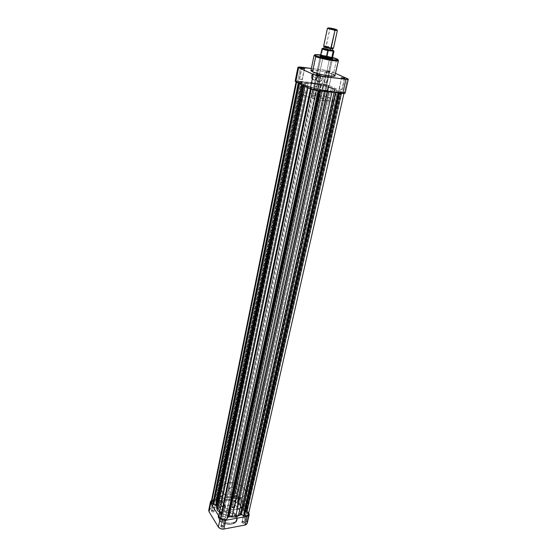 <?xml version="1.0" encoding="UTF-8"?>
<svg xmlns="http://www.w3.org/2000/svg" width="557" height="557" viewBox="0 0 557 557"><rect width="100%" height="100%" fill="white"/><g stroke="black" fill="none" stroke-linecap="round" stroke-linejoin="round"><path stroke-width="0.42" stroke-dasharray="2.79 2.09" d="M218.755 515.914L219.333 519.73C220.669 522.633 224.687 524.123 231.385 524.2C236.53 521.902 237.992 519.409 235.764 516.715L236.279 516.255L237.08 519.939C236.265 527.068 218.817 523.622 218.971 519.423L221.387 521.909L223.587 523.19L226.135 524.046L229.693 524.388L232.917 523.782L234.817 522.758L236.077 521.352L236.607 519.089L235.353 516.144L233.021 514.118L229.881 512.719L225.536 512.155L221.658 513.004L219.507 514.591L218.574 516.743L218.971 519.423C222.299 525.55 236.265 525.905 237.08 519.939L236.279 516.255L236.53 515.114L237.331 518.797C236.523 524.757 222.542 524.395 219.214 518.275L218.971 519.423L219.214 518.275L218.393 515.754L219.019 513.394L220.99 511.556L224.861 510.379L229.421 510.678L232.868 511.953L235.583 513.937L237.324 516.987L236.864 519.987L234.936 521.881L231.921 522.988L228.273 523.127L224.562 522.278L220.725 520.036L219.214 518.275L218.469 514.752C219.305 508.764 233.056 509.084 236.53 515.114L236.279 516.255C232.812 510.219 219.068 509.906 218.233 515.9L218.971 519.423L218.233 515.9C218.943 508.806 236.286 512.05 236.279 516.255L235.764 516.715C235.298 514.396 226.427 509.996 220.816 513.457M242.163 522.341L242.246 521.561L244.495 522.09L242.003 521.637L241.898 522.577L243.562 515.148C244.147 514.424 244.906 514.452 245.832 515.225L244.321 521.937C243.402 521.157 242.643 521.136 242.058 521.867L242.163 522.341C243.082 523.12 243.834 523.148 244.426 522.417L245.943 515.698C245.352 516.423 244.593 516.395 243.667 515.622L242.163 522.341L241.759 522.194L242.128 521.547L243.124 521.359L244.349 521.909L244.62 522.654L243.277 523.308L241.898 522.577C243.416 523.615 244.307 523.503 244.572 522.236L244.384 522.055C244.161 523.114 243.423 523.211 242.163 522.341M232.457 507.42L232.534 506.696L234.762 507.19L232.297 506.773L232.206 507.643L233.794 500.346L236.029 500.416L234.588 507.044L232.36 506.974L232.457 507.42L234.685 507.483L236.029 500.416L236.126 500.854L233.891 500.778L232.457 507.42L232.074 507.281L232.45 506.661L233.696 506.536L234.873 507.74L233.822 508.36L232.206 507.643C233.682 508.645 234.553 508.541 234.831 507.33L234.65 507.155C234.42 508.165 233.689 508.256 232.457 507.42M211.709 511.089L211.799 510.358L214.076 510.853L211.556 510.442L211.451 511.319L212.983 503.946C213.582 503.208 214.348 503.222 215.274 503.994L213.902 510.699C212.983 509.927 212.217 509.913 211.618 510.658L211.709 511.089C212.628 511.862 213.387 511.876 213.985 511.131L215.364 504.419C214.758 505.157 213.999 505.143 213.073 504.37L211.709 511.089L211.333 510.943L212.739 510.135L213.756 510.511L214.173 511.41L212.795 512.036L211.451 511.319C212.962 512.343 213.853 512.224 214.132 510.95L213.944 510.783C213.714 511.841 212.969 511.939 211.709 511.089M221.08 526.309L221.178 525.523L223.482 526.045L220.934 525.606L220.816 526.546L222.424 519.047C223.03 518.288 223.81 518.302 224.75 519.096L223.308 525.892C222.368 525.091 221.595 525.077 220.983 525.85L221.08 526.309C222.013 527.11 222.786 527.124 223.399 526.358L224.847 519.563C224.234 520.322 223.461 520.308 222.522 519.507L221.08 526.309L220.69 526.156L221.087 525.495L222.111 525.3L223.343 525.857L223.594 526.623L222.194 527.291L220.816 526.546C222.368 527.611 223.273 527.479 223.545 526.149L223.357 525.982C223.127 527.089 222.368 527.201 221.08 526.309M222.459 502.351C220.231 505.436 218.581 505.721 217.502 503.201L217.188 503.089C218.358 505.826 220.154 505.512 222.577 502.163L225.488 507.086C224.52 509.209 223.058 510.017 221.094 509.516L218.093 504.753C220.043 505.262 221.498 504.461 222.459 502.351L221.86 500.792C219.911 500.29 218.455 501.098 217.502 503.201L220.509 507.963C221.47 505.847 222.932 505.032 224.889 505.526L225.488 507.086L222.459 502.351L222.403 500.924L221.373 500.256L219.848 500.381L217.919 501.69L217.188 503.089L217.376 504.329L218.407 504.99L219.931 504.858L221.853 503.556L222.577 502.163C221.421 499.42 219.625 499.726 217.188 503.089L217.502 503.201C219.743 500.109 221.394 499.824 222.459 502.351M240.617 506.125L241.975 499.963L243.033 504.545C242.051 511.904 224.304 511.354 220.071 503.751L218.769 509.989C222.974 517.634 240.659 518.149 241.654 510.741L240.617 506.125C236.182 498.619 218.866 498.181 217.829 505.631L218.769 509.989L220.071 503.751L219.047 499.859L220.287 497.081L224.074 494.686L228.314 493.982L234.1 494.755L239.197 497.185L242.427 500.722L243.026 504.572L241.453 507.26L238.271 509.14L233.961 509.913L229.199 509.439L224.729 507.796L221.254 505.241L220.071 503.751L219.117 499.42C220.133 492.019 237.512 492.499 241.975 499.963L240.617 506.125L238.675 503.981L235.987 502.184L231.635 500.597L228.154 500.137L224.805 500.346L221.025 501.641L219.005 503.27L217.905 505.324L218.344 509.209L221.512 512.865L226.685 515.392L231.434 516.165L236.899 515.378L240.074 513.477L241.759 510.01L240.617 506.125C236.182 498.619 218.866 498.181 217.829 505.631L218.769 509.989L304.832 95.616C311.398 99.23 333.177 102.822 332.891 100.274L330.712 98.38L332.87 88.626L335.077 90.436C335.398 92.831 313.528 89.148 306.9 85.66L305.02 84.365L305.445 83.515L309.01 83.237L313.73 83.682L326.43 86.349L334.59 89.635L334.945 90.652L332.195 91.174L320.672 89.761L309.671 86.808L306.9 85.66L304.916 83.968C304.783 81.607 325.949 85.158 332.87 88.626L330.712 98.38C323.861 94.794 302.778 91.327 302.876 93.841L304.832 95.616L306.9 85.66L304.916 83.968C304.783 81.607 325.949 85.158 332.87 88.626L240.617 506.125L241.641 508.457L241.647 510.762L239.419 514.041L236.899 515.378L233.752 516.081L226.685 515.392L223.406 514.055L220.683 512.196L218.344 509.209L217.759 506.076L219.005 503.27L222.786 500.854L227.012 500.13L232.777 500.896L237.853 503.333L240.617 506.125L332.87 88.626L335.07 90.443L333.699 91.076L330.197 91.118L319.161 89.44L308.634 86.412L305.682 84.97L304.944 83.877L306.496 83.292L310.061 83.299L320.818 84.949L331.109 87.881L335.077 90.436C335.398 92.831 313.528 89.148 306.9 85.66L218.769 509.989C222.974 517.634 240.659 518.149 241.654 510.741L240.617 506.125M246.862 521.637L237.094 506.779L246.862 521.637L248.826 513.018L246.862 521.637L247.259 522.724M208.736 510.303L211.145 508.457L212.892 499.845L233.641 496.329L231.809 504.844L211.145 508.457L212.892 499.845L211.597 500.283L234.379 496.259L237.4 496.948L238.96 498.264L237.094 506.779L235.548 505.457L232.541 504.767L211.145 508.457L209.355 509.265M238.96 498.264L248.742 512.893L238.96 498.264L237.094 506.779C235.855 505.262 234.093 504.614 231.809 504.844L233.641 496.329C235.938 496.106 237.707 496.753 238.96 498.264M243.667 515.622L245.052 516.235L245.95 515.538L244.453 514.612L243.715 514.877L243.667 515.622M222.522 519.507L223.914 520.134L224.861 519.423L223.357 518.476L222.487 518.88L222.522 519.507M213.073 504.37L214.431 504.976L215.371 504.301L213.916 503.389L213.164 503.646L213.073 504.37M233.891 500.778L235.242 501.377L236.14 500.715L234.685 499.824L233.954 500.075L233.891 500.778M220.509 507.963L221.185 506.668L222.967 505.457L224.77 505.457L225.481 506.285L225.125 507.956L223.037 509.585L221.24 509.592L220.509 507.963M304.373 68.713L302.145 79.588L299.52 79.282L301.539 68.031L301.88 68.163L299.52 79.282L302.333 79.755L304.568 68.866L301.734 68.379L304.373 68.713M329.152 71.832L326.611 71.512L326.235 70.941L329.472 71.561L326.834 82.506L324.306 82.206L326.402 71.352L329.73 71.756L326.172 70.983L329.368 71.992L326.611 71.512L324.306 82.206L327.05 82.673L329.152 71.832L329.695 71.679L326.423 71.171L329.152 71.832M344.33 78.558L341.859 89.496L339.283 89.204L341.552 77.896L339.283 89.204L342.089 89.684L344.56 78.739L341.74 78.245L344.33 78.558M319.105 75.474L316.731 86.627L314.064 86.321L316.223 74.791L314.064 86.321L316.947 86.808L319.321 75.641L316.425 75.146L319.105 75.474M320.024 57.197L320.226 56.25L321.069 56.925L320.212 56.334C320.094 55.575 328.748 57.113 331.561 58.353L332.571 58.408L331.13 57.782L326.701 56.591L320.324 55.784C323.673 55.839 327.53 56.605 331.888 58.067L331.561 58.353C327.258 56.918 323.561 56.194 320.463 56.187L320.303 55.902M320.943 57.517L312.693 96.458C315.359 97.9 323.986 99.32 323.889 98.304L323.046 97.559L323.889 98.317L322.705 98.638L317.546 97.976L313.389 96.765L311.899 95.7L317.065 95.818L323.046 97.559L331.561 58.353L323.046 97.559C320.338 96.124 311.829 94.725 311.885 95.734L312.693 96.458L320.95 57.462M311.864 75.968C312.386 74.102 313.459 73.044 315.088 72.807C317.107 72.995 317.984 74.283 317.734 76.685L317.838 76.643C318.061 73.663 316.884 72.299 314.322 72.542L311.46 75.87L316.529 78.14L318.966 75.125C321.459 74.722 322.614 75.961 322.419 78.85L317.734 76.685C317.984 74.283 317.107 72.995 315.088 72.807L314.287 72.981L311.864 75.968C311.697 78.816 312.832 80.055 315.283 79.679L317.734 76.685L322.419 78.85L319.948 81.872C317.49 82.255 316.348 81.009 316.529 78.14L311.46 75.87L311.398 77.36L312.219 79.205L313.25 79.909L314.489 80.055L316.341 79.212L317.615 77.374L317.901 75.16L317.093 73.308L316.063 72.598L313.549 72.87L312.442 73.816L311.46 75.87C310.298 80.744 316.961 81.524 317.838 76.643L317.734 76.685C314.837 80.932 312.881 80.695 311.864 75.968M335.091 75.752L333.316 74.415L336.623 59.362L338.44 60.595L336.442 58.75M295.175 81.106L297.779 81.002L300.599 67.077L297.779 81.002L322.412 83.877L329.264 85.583L344.303 92.636L329.264 85.583L332.257 71.909L325.358 70.217L322.412 83.877L325.358 70.217L311.363 68.441L329.152 70.934L335.613 73.392L332.257 71.909L329.264 85.583L323.297 83.996L295.718 80.918M336.414 60.323L333.316 74.415L322.454 71.303L312.721 70.085M312.15 70.112L311.683 70.168M310.938 70.509L310.917 70.565C310.757 68.859 327.76 71.797 333.316 74.415M320.679 54.878L332.62 57.441L320.679 54.878M336.247 58.666L336.623 59.362C335.704 58.172 313.487 53.514 314.078 55.373C313.876 53.855 330.99 56.905 336.623 59.362L336.449 60.177M345.096 93.277L344.303 92.636L347.484 78.628L344.303 92.636M330.712 98.38L322.983 95.679L313.027 93.59L305.187 93.026L303.412 93.346L302.869 93.987L304.157 95.247L308.717 97.197L321.48 100.316L331.506 100.977L332.87 100.023L330.712 98.38M332.438 58.875L332.452 58.958C332.606 59.724 323.833 58.165 321.069 56.925C323.979 58.227 333.218 59.815 332.438 58.875M316.731 86.627L313.856 86.14L316.731 86.627M341.859 89.496L339.06 89.023L341.859 89.496M326.834 82.506L324.097 82.032L326.834 82.506M302.145 79.588L299.332 79.108L302.145 79.588M322.419 78.85L321.027 81.238L319.321 82.018L317.657 81.621L316.467 79.519L317.037 76.817L317.922 75.745L319.641 74.965L320.797 75.104L322.099 76.253L322.419 78.85M332.543 58.527L331.561 58.353M333.49 48.257C332.675 47.596 330.19 46.906 326.033 46.189L330.176 28.045L329.807 28.477L327.962 28.261L329.807 28.477L326.179 46.802L324.23 46.67L329.514 47.456L332.884 48.675M332.508 57.97C330.83 57.058 327.781 56.25 323.366 55.533C327.781 56.25 330.83 57.058 332.508 57.97C332.188 57.434 330.134 56.744 326.36 55.916L321.361 55.227L326.36 55.916L321.361 55.227L322.712 48.849L321.361 55.227L323.478 55.408L320.567 55.408L323.366 55.533L231.503 487.424L228.718 489.464C229.059 492.27 231.35 493.627 235.597 493.558L329.417 59.369M228.474 482.898L226.1 494.184C222.166 494.936 219.841 496.684 219.117 499.42C217.536 505.018 228.05 511.41 236.224 509.676L238.723 498.237C230.507 499.908 219.897 493.551 221.47 488.029C222.18 485.335 224.52 483.622 228.474 482.898C236.641 481.339 247.141 487.584 245.553 493.196C244.85 495.793 242.573 497.478 238.723 498.237L236.224 509.676L233.961 509.913L228.022 509.133L222.828 506.612L219.632 502.978L219.186 499.114L221.54 495.946L226.1 494.184L231.796 494.226L238.292 496.586L240.77 498.508L242.427 500.722L243.026 504.572L240.791 507.817L236.224 509.676C240.053 508.889 242.323 507.183 243.033 504.545C244.634 498.856 234.225 492.569 226.1 494.184L228.474 482.898L230.702 482.703L236.523 483.49L241.661 485.913L244.934 489.422L245.546 493.224L244.537 495.27L242.56 496.914L237.609 498.383L231.656 497.965L226.149 495.765L222.445 492.311L221.401 488.468L223.218 485.147L225.515 483.734L228.474 482.898M332.745 48.501L326.179 46.802L326.033 46.189L323.645 46.147M332.348 50.569C331.638 49.984 329.466 49.378 325.831 48.751L326.242 46.83C329.876 47.456 332.049 48.062 332.766 48.64L330.698 48.605C327.043 47.979 324.863 47.373 324.153 46.795L326.242 46.83L325.831 48.751L323.749 48.71M332.438 50.158L323.826 48.341L332.438 50.158M325.831 48.751L331.213 49.977M323.269 48.278L321.988 48.71M329.41 59.418L235.597 493.558L238.354 491.532C238.02 488.726 235.736 487.361 231.503 487.424L229.4 488.336L228.739 489.38L229.122 491.211L231.002 492.799L233.745 493.606L235.597 493.558L237.129 493.042L238.34 491.573L238.25 490.362L236.809 488.635L234.281 487.535L231.503 487.424L323.366 55.533L326.36 55.916L327.788 49.239L327.265 48.835M326.242 46.83L324.202 46.885L326.625 47.77L332.759 48.647L326.242 46.83M329.807 28.477L336.888 30.175L329.807 28.477M321.361 55.227L320.567 55.408M321.988 48.682L322.782 48.522M327.788 49.239C331.464 50.046 333.525 50.708 333.97 51.223C333.525 50.708 331.464 50.046 327.788 49.239L326.36 55.916C330.907 56.946 332.87 57.677 332.25 58.109M327.788 49.134L327.439 48.87M323.185 48.278L322.83 48.424M326.033 46.189L333.33 48.069L332.905 48.382M215.928 502.191C214.724 501.196 213.735 501.175 212.955 502.136L298.28 81.795L301.929 82.408L216.039 502.79L214.229 503.41L213.22 502.874L212.962 502.087L214.167 501.411L215.928 502.191L302.173 82.568L298.28 81.782L302.179 82.617L298.524 82.011L213.073 502.686C214.271 503.681 215.267 503.702 216.046 502.748L215.928 502.191M236.732 498.626C235.548 497.659 234.574 497.631 233.822 498.536L323.074 84.671L326.632 85.27L236.857 499.211L235.11 499.817L233.829 498.522L234.977 497.861L236.732 498.626L326.903 85.499L323.074 84.664L326.903 85.493L323.339 84.894L233.954 499.107C235.138 500.075 236.105 500.109 236.864 499.197L236.732 498.626M246.577 513.443C245.372 512.433 244.384 512.405 243.618 513.338L338.008 91.724L341.65 92.344L246.716 514.048L246.11 514.654L244.948 514.696L243.917 514.153L243.618 513.338L244.781 512.642L246.577 513.443L341.949 92.587L338.008 91.731L341.949 92.587L338.308 91.968L243.757 513.958C244.962 514.96 245.95 514.995 246.716 514.055L246.577 513.443M225.446 517.3C224.22 516.262 223.211 516.242 222.417 517.23L312.776 88.904L316.515 89.524L225.571 517.926L224.924 518.539L223.733 518.581L222.703 518.031L222.424 517.202L223.636 516.485L225.446 517.3L316.787 89.768L312.783 88.897L316.794 89.761L313.048 89.134L222.542 517.829C223.768 518.866 224.777 518.887 225.578 517.899L225.446 517.3M220.795 516.624L310.667 88.368L311.203 88.431L221.247 516.548L220.795 516.624L221.247 516.548L311.203 88.431L310.876 88.271L221.247 516.548L310.876 88.271L311.683 87.943L221.916 514.765L311.725 87.909L311.147 87.609L221.609 513.993L221.916 514.765L221.359 513.826L311.147 87.609L305.041 85.451L304.895 86.182L305.041 85.451L303.913 84.504L303.69 85.59L303.913 84.504L303.405 83.822L302.521 83.453L302.228 84.866L302.521 83.453L299.562 82.715L299.408 83.48L299.562 82.715L299.095 83.327L299.248 82.561L298.719 82.499L298.601 83.084L298.719 82.499L296.178 81.357L296.623 82.109L303.147 83.654L305.041 85.451L311.725 87.888L310.611 88.472L311.175 88.925L310.618 88.445L220.718 516.875M247.127 512.252L243.054 510.456L243.604 510.853L337.479 90.854L336.727 90.61L243.054 510.456L242.121 505.86L237.728 502.254L328.567 86.718L328.164 86.572L237.728 502.254L237.366 501.62L238.438 499.761L237.825 497.909L234.706 496.781L232.784 497.317L231.037 499.573L224.123 499.288L218.873 501.662L215.35 500.513C213.185 500.061 211.827 500.492 211.284 501.808L211.298 501.76M248.387 514.452L246.556 511.946L341.316 91.821L340.8 91.759L246.124 512.029L340.8 91.759L340.459 91.599L245.902 511.695L340.459 91.599L337.479 90.854L243.604 510.853L246.124 512.029L246.556 511.946L341.316 91.821L344.073 93.054C343.676 93.395 342.151 93.284 339.478 92.706L339.046 93.033L339.157 92.553L338.607 92.497L338.496 92.977L338.607 92.497L335.599 91.738L335.398 92.629L335.599 91.738L334.27 91.55L334.061 92.483L334.27 91.55L328.909 91.439L328.811 91.891L328.909 91.439L324.487 90.707L324.341 91.397L324.487 90.707L320.853 90.046L319.718 89.962L319.523 90.861L319.718 89.962L318.834 90.784L318.938 90.297L318.374 90.234L226.957 518.908L318.688 90.387C316.446 90.464 313.939 89.976 311.175 88.925L316.808 90.352L320.47 89.976L328.909 91.439L334.841 91.592L342.332 93.2L343.968 93.158L343.558 92.601L336.727 90.61L334.653 88.828L328.164 86.572L328.86 85.757L325.949 84.678L321.995 84.044L319.558 84.441L311.391 83.021L305.431 82.805L298.677 81.294L296.178 81.343C296.596 81.016 298.176 81.134 300.905 81.712L215.35 500.513L213.136 500.381L211.778 500.994M308.279 86.641L308.049 87.734L308.279 86.641M303.405 83.822L303.099 85.298L303.405 83.822M300.905 81.712L215.545 500.82L300.905 81.712M301.205 81.858L215.545 500.82L216.012 500.743L301.755 81.921L301.205 81.858M301.755 81.921L216.012 500.743L218.274 501.572L304.686 82.652L301.755 81.921M306.009 82.847L304.686 82.652L218.274 501.572L219.367 501.502L306.009 82.847L308.251 82.868L221.373 500.416L219.367 501.502L306.009 82.847M308.251 82.868L221.373 500.416L224.123 499.288L311.391 83.021L308.251 82.868M311.391 83.021L224.123 499.288L227.625 499.351L315.68 83.731L311.391 83.021M227.625 499.351L315.68 83.731L319.189 84.379L230.466 499.601L227.625 499.351M320.275 84.462L319.189 84.379L230.466 499.601L231.406 499.323L320.275 84.462L231.406 499.323L232.227 497.979L321.02 84.163L320.275 84.462M321.02 84.163L232.227 497.979L232.687 497.895L321.556 84.225L321.02 84.163M321.556 84.225L232.687 497.895L321.556 84.225M232.485 497.596L321.257 84.086C324.654 84.211 327.231 84.831 328.964 85.938L238.5 499.566C237.505 496.907 235.5 496.245 232.485 497.596M328.929 85.994L238.438 499.761L238.006 499.838L328.421 85.938L328.929 85.994M328.421 85.938L238.222 500.158L328.748 86.091L328.421 85.938M328.748 86.091L238.222 500.158L237.407 501.509L328.031 86.398L328.748 86.091M237.442 501.989L328.031 86.398L237.442 501.989M237.728 502.254L328.567 86.718L331.408 87.658L239.802 503.793L237.728 502.254M331.408 87.658L239.802 503.793L242.121 505.86L334.653 88.828L331.408 87.658M334.653 88.828L242.121 505.86L242.755 508.242L335.913 89.781L334.653 88.828M242.755 508.242L335.913 89.781L336.553 90.485L242.963 510.149L242.755 508.242M243.054 510.456L336.553 90.485L243.054 510.456M339.478 92.706L339.394 93.075L339.478 92.706M332.063 91.557L331.909 92.239L332.063 91.557M320.853 90.046L320.644 90.986L320.853 90.046M237.331 518.797L237.08 519.939C236.739 521.93 234.81 523.399 231.287 524.339L225.341 523.935C223.629 523.629 221.54 522.215 219.075 519.688C218.184 517.94 217.905 516.673 218.233 515.9L218.469 514.752M221.094 509.516L218.093 504.753M233.794 500.346L232.36 506.974M212.983 503.946L211.618 510.658M222.424 519.047L220.983 525.85M243.562 515.148L242.058 521.867M332.891 100.274L245.553 493.196M302.876 93.841L221.47 488.029M245.943 515.698L244.426 522.417M224.847 519.563L223.399 526.358M215.364 504.419L213.985 511.131M236.126 500.854L234.685 507.483M224.889 505.526L221.86 500.792M326.458 71.317L326.235 70.941M318.966 75.125L314.287 72.981M299.325 79.122L301.539 68.226M324.097 82.039L326.402 71.352M339.06 89.023L341.511 78.071M313.856 86.147L316.209 74.979M311.885 95.734L320.212 56.334M323.889 98.304L332.452 58.958M316.947 86.808L319.321 75.641M342.089 89.684L344.56 78.739M327.05 82.673L329.368 71.992M302.333 79.755L304.568 68.866M319.948 81.872L315.283 79.679M329.333 71.937L329.695 71.679M323.868 46.043L324.132 46.503M320.017 57.253L228.718 489.464M332.466 58.875L332.264 59.822M332.25 59.878L238.354 491.532M212.955 502.136L298.28 81.795M233.822 498.536L323.074 84.671M243.618 513.338L338.008 91.724M222.417 517.23L312.776 88.904M310.618 88.445L310.514 88.939M296.178 81.357L296.08 81.837M311.725 87.909L221.971 514.633M238.5 499.566L328.964 85.938M237.359 501.627L327.996 86.432M343.961 93.527L344.073 93.054M225.578 517.899L316.794 89.761M246.716 514.055L341.949 92.587M236.864 499.197L326.903 85.493M216.046 502.748L302.179 82.617"/><path stroke-width="0.84" d="M218.365 527.006L220.676 528.753L223.858 529.059L244.962 525.042L246.236 524.569L247.224 523.281L244.962 525.042L223.858 529.059L225.731 520.294L222.528 519.98L220.203 518.24L210.783 503.089L210.511 501.53L211.59 500.283L210.476 501.662L208.736 510.303L209.035 511.744L218.365 527.006L209.035 511.744L210.783 503.089L220.203 518.24L218.365 527.006C219.618 528.642 221.449 529.324 223.858 529.059L225.731 520.294L246.925 516.381L225.731 520.294C223.315 520.551 221.47 519.869 220.203 518.24L218.365 527.006M247.259 522.724L246.862 521.637M209.355 509.265L208.771 510.17M208.736 510.296L209.035 511.744L210.783 503.089L210.476 501.662M249.195 514.64L248.742 512.893L249.014 515.107L246.925 516.381L244.962 525.042L246.925 516.381L249.195 514.64L247.224 523.281M220.816 513.457L218.755 515.914M304.282 68.671L301.88 68.163L304.491 68.344L301.692 67.78L304.693 68.434L301.309 67.836L304.303 68.671M344.289 78.544L341.845 78.008L344.289 78.544M344.658 78.279L341.274 77.688L344.658 78.279M319.057 75.453L316.529 74.91L319.057 75.453M319.44 75.181L315.972 74.582L318.451 75.376L319.44 75.181M320.463 56.187L320.553 55.777C322.343 56.682 325.385 57.482 329.681 58.172C324.48 57.294 321.375 56.417 320.379 55.54M320.867 56.57L320.324 55.784L320.031 56.097L321.619 56.856L328.588 58.541L332.237 58.896L332.64 58.457C334.687 59.731 324.223 58.06 320.867 56.57M336.442 58.75L336.247 58.666C339.617 59.912 338.35 60.302 332.432 59.85C324.042 58.374 318.701 57.079 316.411 55.965L315.742 56.529C316.432 57.691 339.018 62.461 338.44 60.595C338.767 62.133 321.201 59 315.742 56.529L312.547 71.832C317.922 74.464 335.377 77.479 335.091 75.752L333.316 74.415M348.292 79.226L345.883 79.317L342.687 93.444L317.455 90.631L320.533 76.225L345.883 79.317L342.687 93.444L345.096 93.277L348.292 79.226L335.613 73.392L348.216 79.052L345.883 79.317L316.501 75.467L313.264 74.429L298.009 67.265L299.777 66.986L311.363 68.441L297.974 67.153L298.629 67.662L295.795 81.698L310.242 88.814L314.475 90.123L343.488 93.513L345.096 93.277L344.303 92.636M312.721 70.085L312.15 70.112M311.683 70.168L311.321 70.252M310.917 70.565L312.547 71.832L315.742 56.529L314.078 55.373L310.917 70.565L311.231 71.08L315.701 73.009L322.378 74.763L330.273 76.072L334.771 76.031L338.44 60.595C335.794 60.546 321.34 58.304 316.16 55.999L314.928 55.115L315.199 54.607L320.679 54.878C314.496 54.335 313.076 54.697 316.411 55.965L323.568 58.144L332.432 59.85L337.967 59.836L336.79 58.903L332.62 57.441L336.247 58.666M295.718 80.918L295.175 81.106M295.154 81.141L310.242 88.814L313.264 74.429L298.629 67.662L295.795 81.698L295.154 81.148L297.974 67.153M331.561 58.353L332.278 58.722M317.455 90.631L320.533 76.225L313.264 74.429L310.242 88.814L317.455 90.631M315.742 56.529L316.153 55.999L314.078 55.373L315.742 56.529M324.16 46.684L324.23 46.67C324.104 47.171 326.284 47.825 330.761 48.633L334.987 30.35L334.841 29.723L328.205 28.08L330.176 28.045L328.031 27.913L332.313 29.249L336.964 29.848L330.176 28.045C334.729 28.901 336.922 29.521 336.741 29.911L334.841 29.723L334.987 30.35L327.419 28.344L334.987 30.35L331.13 48.215C326.151 47.317 323.728 46.593 323.868 46.043L326.033 46.189M321.988 48.71C322.412 49.225 324.473 49.893 328.17 50.701C324.362 49.865 322.301 49.19 321.988 48.682L320.567 55.408C320.874 55.944 322.921 56.626 326.715 57.468L328.219 50.603L333.963 51.251L333.204 51.411L331.742 58.151L329.633 57.977L326.715 57.468L328.17 50.701L328.832 50.464C323.157 49.183 321.361 48.459 323.443 48.285L322.392 48.515L324.209 49.322L333.156 51.223L331.742 58.151L326.715 57.468L329.633 57.977L329.563 58.694L329.633 57.977L320.741 55.644L321.361 55.227M327.419 28.344L323.645 46.147C324.459 46.809 326.952 47.498 331.13 48.215L333.49 48.257L337.347 30.475L334.987 30.35L337.347 30.475M330.28 50.541L330.691 48.626L330.28 50.541L323.742 48.724C324.453 49.308 326.632 49.914 330.28 50.541L332.348 50.569L330.28 50.541M332.682 51.007L333.727 50.875L332.438 50.158C334.061 50.764 334.144 51.042 332.682 51.007M323.749 48.71L325.831 48.751M331.213 49.977L332.341 50.576L332.738 48.751M332.884 48.675L329.131 48.355L324.077 46.865M321.988 48.682L328.658 50.45M332.362 58.304L329.681 58.172L332.362 58.304L333.963 51.251L332.975 51.091M333.33 48.069C333.789 48.424 333.058 48.473 331.13 48.215L330.761 48.633L332.905 48.382M220.718 516.875L220.976 518.114L311.119 89.183L220.976 518.114L223.461 519.688L225.71 519.66L226.957 518.908L318.611 90.756L226.957 518.908C224.91 520.287 222.918 520.022 220.976 518.114L220.795 516.624M211.528 502.95L296.623 82.109L211.528 502.95L213.011 504.148L216.401 505.54L217.216 510.268L221.359 513.826L217.216 510.268L304.895 86.182L217.216 510.268L216.673 507.845L303.69 85.59L216.673 507.845L216.555 505.937L215.942 505.234L302.228 84.866L215.942 505.234L213.658 504.398L299.408 83.48L213.658 504.398L299.095 83.327L213.449 504.071L213.011 504.148L298.601 83.084L213.011 504.148L211.528 502.95L211.284 501.808L211.528 502.95M343.961 93.527L248.387 514.452C247.844 515.726 246.528 516.144 244.419 515.698L339.394 93.075L244.419 515.698L241.432 514.612L238.347 515.831L331.909 92.239L238.347 515.831L235.576 517.042L229.059 516.743L320.644 90.986L229.059 516.743L228.092 517.049L227.033 518.532L228.474 516.778L235.576 517.042L240.833 514.522L245.01 515.831L246.737 515.803L248.38 514.459L248.164 513.276L247.127 512.252M211.778 500.994L211.298 501.76M308.049 87.734L219.521 512.391L308.049 87.734M303.099 85.298L216.555 505.937L303.099 85.298M244.21 515.378L339.046 93.033L244.21 515.378M243.75 515.462L338.496 92.977L243.75 515.462M241.432 514.612L335.398 92.629L241.432 514.612M240.339 514.682L334.061 92.483L240.339 514.682M235.576 517.042L328.811 91.891L235.576 517.042M231.984 516.993L324.341 91.397L231.984 516.993M228.092 517.049L319.523 90.861L228.092 517.049M227.221 518.497L318.834 90.784L227.221 518.497M327.613 28.518L328.205 28.08M324.132 46.906L323.742 48.724M332.626 58.165L332.466 58.875M337.096 30.551L336.741 29.911M310.514 88.939L220.718 516.882M296.08 81.837L211.284 501.808"/></g></svg>
